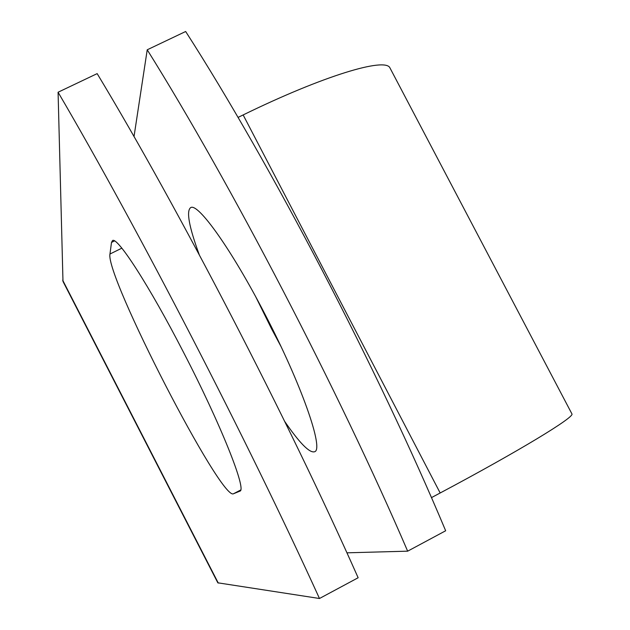 <?xml version="1.0" encoding="UTF-8"?>
<svg xmlns="http://www.w3.org/2000/svg" width="630" height="630" viewBox="0 0 630 630"><rect width="100%" height="100%" fill="white"/><g stroke="black" fill="none" stroke-linecap="round" stroke-linejoin="round"><path stroke-width="0.94" d="M183.314 351.91C149.625 286.374 117.448 236.565 112.542 240.534L111.502 242.416L109.966 254.024C105.076 275.688 221.366 501.567 233.525 493.739L239.888 491.148C247.086 490.368 220.579 423.762 183.314 351.91M280.893 346.311L271.585 328.868L255.961 297.242M199.23 254.654C188.969 226.587 186.126 210.908 190.685 207.616C197.954 202.498 231.785 249.913 264.695 313.701C301.132 383.426 324.277 449.56 314.598 451.749C309.621 453.277 299.659 443.173 284.705 421.446M58.078 92.232L97.162 73.623C178.707 208.727 287.359 418.288 358.139 577.749L319.481 598.5L217.823 582.813L62.984 281.421L58.078 92.232C138.12 228.682 246.976 439.228 319.481 598.5M134.017 136.584L147.223 49.794C230.667 183.172 339.074 391.482 407.657 551.171L346.917 552.825M147.223 49.794L185.661 31.5C270.546 163.564 378.748 370.905 445.662 530.767L407.657 551.171M431.44 497.637L440.173 492.983C519.419 450.828 574.867 417.076 571.922 413.894L571.827 413.713M238.03 117.424L243.148 114.936C322.954 75.907 385.481 57.046 389.962 67.93L390.23 68.45M114.518 240.928L111.502 242.416M62.669 280.169L218.287 583.073M243.148 114.936L440.173 492.983M240.676 490.006L233.525 493.739M121.842 248.165L109.966 254.024M389.962 67.93L571.922 413.894"/></g></svg>
